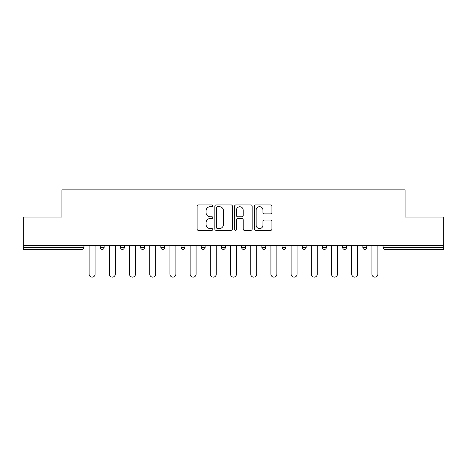 <?xml version="1.0" encoding="UTF-8"?>
<svg xmlns="http://www.w3.org/2000/svg" width="467" height="467" viewBox="0 0 467 467"><rect width="100%" height="100%" fill="white"/><g stroke="black" fill="none" stroke-linecap="round" stroke-linejoin="round"><path stroke-width="0.7" d="M212.783 205.819A0.887 0.887 0 0 0 211.895 204.931L198.387 204.931A1.273 1.273 0 0 0 197.121 206.198L197.121 229.075A1.273 1.273 0 0 0 198.387 230.348L211.895 230.348A0.887 0.887 0 0 0 212.783 229.46A0.887 0.887 0 0 0 211.895 228.567L210.144 228.567A4.069 4.069 0 0 1 206.081 224.504L206.081 222.596A4.069 4.069 0 0 1 210.144 218.527L211.895 218.527A0.887 0.887 0 0 0 212.783 217.64A0.887 0.887 0 0 0 211.895 216.746L210.144 216.746A4.069 4.069 0 0 1 206.081 212.683L206.081 210.775A4.069 4.069 0 0 1 210.144 206.706L211.895 206.706A0.887 0.887 0 0 0 212.783 205.819M270.644 213.892A1.273 1.273 0 0 0 271.917 212.619L271.917 206.198A1.273 1.273 0 0 0 270.644 204.931L255.647 204.931A1.273 1.273 0 0 0 254.375 206.198L254.375 229.075A1.273 1.273 0 0 0 255.647 230.348L270.644 230.348A1.273 1.273 0 0 0 271.917 229.075L271.917 221.323A1.273 1.273 0 0 0 270.644 220.05L264.223 220.05A1.273 1.273 0 0 0 262.956 221.323L262.956 225.17A3.397 3.397 0 0 1 259.553 228.567A3.397 3.397 0 0 1 256.155 225.17L256.155 210.109A3.397 3.397 0 0 1 259.553 206.706A3.397 3.397 0 0 1 262.956 210.109L262.956 212.619A1.273 1.273 0 0 0 264.223 213.892L270.644 213.892M23.35 245.414L23.35 217.056L61.936 217.056L61.936 189.865L405.064 189.865L405.064 217.056L443.65 217.056L443.65 245.414L23.35 245.414L23.35 247.487L82.005 247.487L82.005 245.414M232.385 206.198A1.273 1.273 0 0 0 231.118 204.931L216.122 204.931A1.273 1.273 0 0 0 214.849 206.198L214.849 229.075A1.273 1.273 0 0 0 216.122 230.348L231.118 230.348A1.273 1.273 0 0 0 232.385 229.075L232.385 206.198M235.882 204.931L250.878 204.931A1.273 1.273 0 0 1 252.151 206.198L252.151 229.075A1.273 1.273 0 0 1 250.878 230.348L244.463 230.348A1.273 1.273 0 0 1 243.19 229.075L243.19 219.799A1.273 1.273 0 0 0 241.918 218.527L237.662 218.527A1.273 1.273 0 0 0 236.39 219.799L236.39 229.46A0.887 0.887 0 0 1 235.502 230.348A0.887 0.887 0 0 1 234.615 229.46L234.615 206.198A1.273 1.273 0 0 1 235.882 204.931M82.005 249.425A1.944 1.944 0 0 0 83.949 247.487L82.005 247.487L82.005 249.425A1.944 1.944 0 0 0 83.949 247.487L83.949 245.414L83.949 247.487A1.944 1.944 0 0 1 82.005 249.425L23.35 249.425L23.35 247.487M443.65 245.414L443.65 249.425L384.995 249.425A1.944 1.944 0 0 1 383.051 247.487L383.051 245.414M100.265 245.414L100.265 247.487L100.265 245.414M102.203 249.425A1.944 1.944 0 0 1 100.265 247.487A1.944 1.944 0 0 0 102.203 249.425A1.944 1.944 0 0 0 104.147 247.487L104.147 245.414L104.147 247.487A1.944 1.944 0 0 1 102.203 249.425A1.944 1.944 0 0 1 100.265 247.487L104.147 247.487M120.463 245.414L120.463 247.487L120.463 245.414M124.345 245.414L124.345 247.487L124.345 245.414M140.66 245.414L140.66 247.487L140.66 245.414M144.548 245.414L144.548 247.487L144.548 245.414M160.858 245.414L160.858 247.487L160.858 245.414M164.746 245.414L164.746 247.487L164.746 245.414M181.062 245.414L181.062 247.487L181.062 245.414M184.944 245.414L184.944 247.487L184.944 245.414M205.141 245.414L205.141 247.487L201.259 247.487A1.944 1.944 0 0 0 203.203 249.425A1.944 1.944 0 0 1 201.259 247.487L201.259 245.414M221.457 245.414L221.457 247.487L221.457 245.414M225.345 245.414L225.345 247.487L225.345 245.414M245.543 245.414L245.543 247.487L241.655 247.487A1.944 1.944 0 0 0 243.599 249.425A1.944 1.944 0 0 1 241.655 247.487L241.655 245.414M261.859 245.414L261.859 247.487L261.859 245.414M265.741 245.414L265.741 247.487L265.741 245.414M282.056 245.414L282.056 247.487L282.056 245.414M285.938 245.414L285.938 247.487L285.938 245.414M304.198 249.425A1.944 1.944 0 0 0 306.142 247.487L306.142 245.414L306.142 247.487A1.944 1.944 0 0 1 304.198 249.425A1.944 1.944 0 0 1 302.254 247.487L302.254 245.414M322.452 245.414L322.452 247.487L322.452 245.414M326.34 245.414L326.34 247.487L326.34 245.414M342.655 245.414L342.655 247.487L342.655 245.414M346.537 245.414L346.537 247.487L346.537 245.414M366.735 245.414L366.735 247.487A1.944 1.944 0 0 1 364.797 249.425A1.944 1.944 0 0 1 362.853 247.487L362.853 245.414M122.407 249.425A1.944 1.944 0 0 1 120.463 247.487A1.944 1.944 0 0 0 122.407 249.425A1.944 1.944 0 0 0 124.345 247.487A1.944 1.944 0 0 1 122.407 249.425A1.944 1.944 0 0 1 120.463 247.487L124.345 247.487A1.944 1.944 0 0 1 122.407 249.425M142.604 249.425A1.944 1.944 0 0 1 140.66 247.487A1.944 1.944 0 0 0 142.604 249.425A1.944 1.944 0 0 0 144.548 247.487A1.944 1.944 0 0 1 142.604 249.425A1.944 1.944 0 0 1 140.66 247.487L144.548 247.487A1.944 1.944 0 0 1 142.604 249.425M162.802 249.425A1.944 1.944 0 0 1 160.858 247.487A1.944 1.944 0 0 0 162.802 249.425A1.944 1.944 0 0 0 164.746 247.487A1.944 1.944 0 0 1 162.802 249.425A1.944 1.944 0 0 1 160.858 247.487L164.746 247.487A1.944 1.944 0 0 1 162.802 249.425M183 249.425A1.944 1.944 0 0 1 181.062 247.487A1.944 1.944 0 0 0 183 249.425A1.944 1.944 0 0 0 184.944 247.487A1.944 1.944 0 0 1 183 249.425A1.944 1.944 0 0 1 181.062 247.487L184.944 247.487A1.944 1.944 0 0 1 183 249.425M203.203 249.425A1.944 1.944 0 0 0 205.141 247.487A1.944 1.944 0 0 1 203.203 249.425A1.944 1.944 0 0 1 201.259 247.487M223.401 249.425A1.944 1.944 0 0 1 221.457 247.487L225.345 247.487A1.944 1.944 0 0 1 223.401 249.425A1.944 1.944 0 0 0 225.345 247.487A1.944 1.944 0 0 1 223.401 249.425M243.599 249.425A1.944 1.944 0 0 0 245.543 247.487A1.944 1.944 0 0 1 243.599 249.425A1.944 1.944 0 0 1 241.655 247.487M263.797 249.425A1.944 1.944 0 0 1 261.859 247.487A1.944 1.944 0 0 0 263.797 249.425A1.944 1.944 0 0 0 265.741 247.487A1.944 1.944 0 0 1 263.797 249.425A1.944 1.944 0 0 1 261.859 247.487L265.741 247.487M284 249.425A1.944 1.944 0 0 1 282.056 247.487A1.944 1.944 0 0 0 284 249.425A1.944 1.944 0 0 0 285.938 247.487A1.944 1.944 0 0 1 284 249.425A1.944 1.944 0 0 1 282.056 247.487L285.938 247.487A1.944 1.944 0 0 1 284 249.425M324.396 249.425A1.944 1.944 0 0 1 322.452 247.487L326.34 247.487A1.944 1.944 0 0 1 324.396 249.425A1.944 1.944 0 0 0 326.34 247.487M344.593 249.425A1.944 1.944 0 0 1 342.655 247.487A1.944 1.944 0 0 0 344.593 249.425A1.944 1.944 0 0 0 346.537 247.487A1.944 1.944 0 0 1 344.593 249.425A1.944 1.944 0 0 1 342.655 247.487L346.537 247.487M217.517 206.706A0.887 0.887 0 0 0 216.63 207.599L216.63 227.68A0.887 0.887 0 0 0 217.517 228.567L219.362 228.567A4.069 4.069 0 0 0 223.43 224.504L223.43 210.775A4.069 4.069 0 0 0 219.362 206.706L217.517 206.706M243.19 210.173A3.397 3.397 0 0 0 239.793 206.77A3.397 3.397 0 0 0 236.39 210.173L236.39 215.48A1.273 1.273 0 0 0 237.662 216.746L241.918 216.746A1.273 1.273 0 0 0 243.19 215.48L243.19 210.173M89.127 245.414L89.127 274.158A2.977 2.977 0 0 0 92.104 277.135A2.977 2.977 0 0 0 95.081 274.158L95.081 245.414M109.325 245.414L109.325 274.158A2.977 2.977 0 0 0 112.302 277.135A2.977 2.977 0 0 0 115.285 274.158L115.285 245.414M129.528 245.414L129.528 274.158A2.977 2.977 0 0 0 132.505 277.135A2.977 2.977 0 0 0 135.483 274.158L135.483 245.414M149.726 245.414L149.726 274.158A2.977 2.977 0 0 0 152.703 277.135A2.977 2.977 0 0 0 155.68 274.158L155.68 245.414M169.924 245.414L169.924 274.158A2.977 2.977 0 0 0 172.901 277.135A2.977 2.977 0 0 0 175.878 274.158L175.878 245.414M190.122 245.414L190.122 274.158A2.977 2.977 0 0 0 193.099 277.135A2.977 2.977 0 0 0 196.082 274.158L196.082 245.414M210.325 245.414L210.325 274.158A2.977 2.977 0 0 0 213.302 277.135A2.977 2.977 0 0 0 216.279 274.158L216.279 245.414M230.523 245.414L230.523 274.158A2.977 2.977 0 0 0 233.5 277.135A2.977 2.977 0 0 0 236.477 274.158L236.477 245.414M250.721 245.414L250.721 274.158A2.977 2.977 0 0 0 253.698 277.135A2.977 2.977 0 0 0 256.675 274.158L256.675 245.414M270.918 245.414L270.918 274.158A2.977 2.977 0 0 0 273.901 277.135A2.977 2.977 0 0 0 276.878 274.158L276.878 245.414M291.122 245.414L291.122 274.158A2.977 2.977 0 0 0 294.099 277.135A2.977 2.977 0 0 0 297.076 274.158L297.076 245.414M311.32 245.414L311.32 274.158A2.977 2.977 0 0 0 314.297 277.135A2.977 2.977 0 0 0 317.274 274.158L317.274 245.414M331.517 245.414L331.517 274.158A2.977 2.977 0 0 0 334.495 277.135A2.977 2.977 0 0 0 337.472 274.158L337.472 245.414M351.715 245.414L351.715 274.158A2.977 2.977 0 0 0 354.698 277.135A2.977 2.977 0 0 0 357.675 274.158L357.675 245.414M371.919 245.414L371.919 274.158A2.977 2.977 0 0 0 374.896 277.135A2.977 2.977 0 0 0 377.873 274.158L377.873 245.414M384.995 245.414L384.995 247.487L443.65 247.487M383.051 247.487L384.995 247.487L384.995 249.425M306.142 247.487L302.254 247.487M364.797 249.425A1.944 1.944 0 0 0 366.735 247.487L362.853 247.487"/></g></svg>
